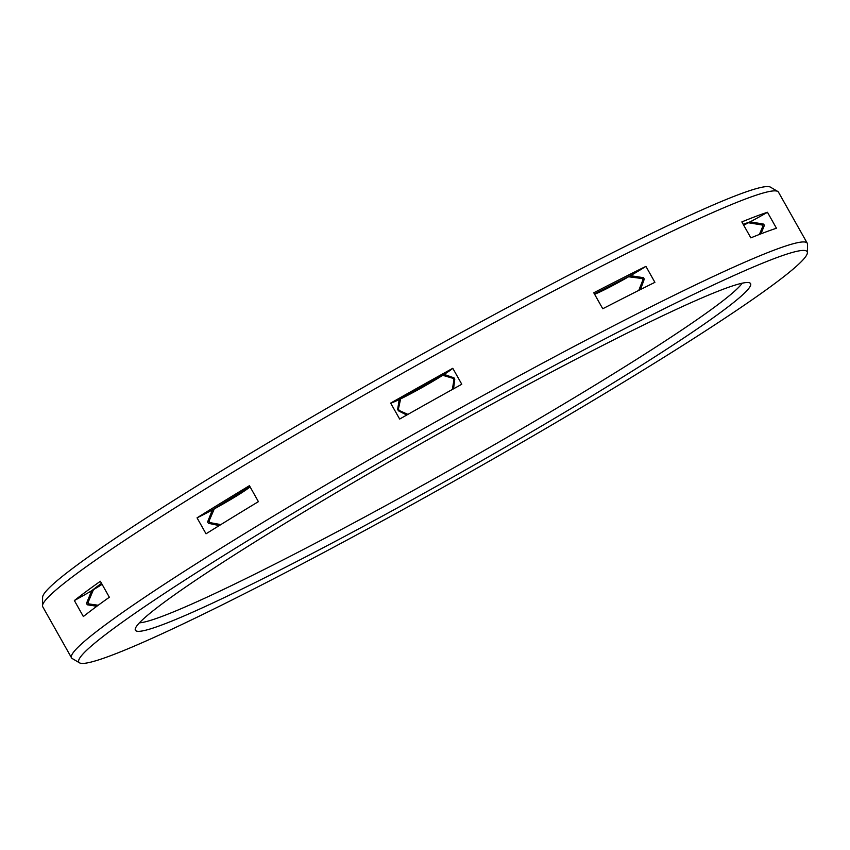 <?xml version="1.0" encoding="UTF-8"?>
<svg xmlns="http://www.w3.org/2000/svg" width="850" height="850" viewBox="0 0 850 850"><rect width="100%" height="100%" fill="white"/><g stroke="black" fill="none" stroke-linecap="round" stroke-linejoin="round"><path stroke-width="1.27" d="M742.167 283.199A348.819 22.142 150.6 0 1 740.244 285.621A348.819 22.142 -29.4 0 1 442.212 474.353A348.819 22.142 -29.4 0 1 139.411 622.838M42.5 605.753L42.596 597.295A418.019 26.531 -29.4 0 1 46.484 590.718A418.019 26.531 150.6 0 1 420.431 355.141A418.019 26.531 150.6 0 1 770.472 187.159L777.75 191.452A422.259 26.796 150.6 0 0 424.161 361.144A422.259 26.796 150.6 0 0 46.421 599.101A422.259 26.796 -29.4 0 0 42.5 605.753A422.259 26.796 -29.4 0 0 42.734 606.751L71.517 657.826A422.259 26.796 -29.4 0 1 75.204 650.186A422.259 26.796 150.6 0 1 459.701 408.457A422.259 26.796 150.6 0 1 807.266 243.249L778.483 192.174A422.259 26.796 150.6 0 0 777.75 191.452M807.404 252.705A418.019 26.531 150.6 0 0 469.774 411.559A418.019 26.531 150.6 0 0 82.461 654.564A418.019 26.531 -29.4 0 0 79.528 662.841A418.019 26.531 -29.4 0 0 429.569 494.859A418.019 26.531 -29.4 0 0 803.516 259.282A418.019 26.531 150.6 0 0 807.404 252.705L807.5 244.248A422.259 26.796 150.6 0 0 807.266 243.249M74.364 600.557L83.353 616.526A422.259 26.796 -29.4 0 1 109.353 597.242L100.364 581.273A422.259 26.796 -29.4 0 0 74.364 600.557A36.72 2.327 150.6 0 0 91.662 590.739A404.271 25.659 -29.4 0 1 101.501 583.302M197.041 517.841L206.029 533.8A422.259 26.796 -29.4 0 1 258.411 501.649L249.422 485.69A422.259 26.796 -29.4 0 0 197.041 517.841A36.72 2.327 150.6 0 0 212.394 509.904A404.271 25.659 -29.4 0 1 250.038 486.795M390.66 403.102L399.659 419.061A422.259 26.796 -29.4 0 1 461.784 384.253L452.795 368.294A422.259 26.796 -29.4 0 0 390.66 403.102A36.72 2.327 150.6 0 0 399.203 399.574A404.271 25.659 -29.4 0 1 444.146 374.404L453.964 377.836L454.761 379.249L453.56 388.822M654.904 282.338L645.915 266.369A422.259 26.796 -29.4 0 0 593.757 292.783L602.756 308.752A422.259 26.796 -29.4 0 1 654.904 282.338M776.464 228.246L767.465 212.277A422.259 26.796 -29.4 0 0 741.848 221.914L750.847 237.873A422.259 26.796 -29.4 0 1 776.464 228.246M98.218 605.253L88.836 603.914L88.039 602.501L93.447 589.688A402.666 25.553 -29.4 0 1 101.618 583.493M220.83 524.609L209.791 522.58L208.994 521.167L214.296 508.874A402.666 25.553 -29.4 0 1 249.794 487.082L250.452 487.517M407.904 414.396L399.203 410.486L398.406 409.073L400.616 398.894A402.666 25.553 -29.4 0 1 442.733 375.307L453.188 378.388L453.985 379.801L452.296 389.523M594.469 294.047A402.666 25.553 -29.4 0 1 628.607 276.771L642.122 278.524L642.919 279.937L638.764 290.402M743.697 225.186A36.72 2.327 150.6 0 0 748.404 222.764L761.993 224.952L762.79 226.355L759.411 234.43M79.528 662.841L72.25 658.548A422.259 26.796 -29.4 0 1 71.517 657.826M747.49 289.999A353.058 22.408 -29.4 0 1 420.368 495.242A353.058 22.408 -29.4 0 1 135.203 629.404A353.058 22.408 -29.4 0 1 138.486 623.847A353.058 22.408 150.6 0 1 454.325 424.883A353.058 22.408 150.6 0 1 749.966 283.007A353.058 22.408 150.6 0 1 747.49 289.999M91.662 590.739L86.498 603.372L87.295 604.786L96.826 606.273M212.394 509.904L207.623 521.879L208.42 523.281L219.236 525.597M399.203 399.574L397.641 409.392L398.438 410.805L406.746 415.044M760.963 233.824L764.331 225.505L763.534 224.092L750.189 221.829A36.72 2.327 150.6 0 0 767.465 212.277M640.464 289.542L644.289 279.108L643.492 277.695L630.498 275.676A36.72 2.327 150.6 0 0 645.915 266.369M743.336 224.559A402.666 25.553 -29.4 0 1 748.404 222.764M743.197 224.315A404.271 25.659 -29.4 0 1 750.189 221.829M594.416 293.941A404.271 25.659 -29.4 0 1 630.498 275.676M93.447 589.688A36.72 2.327 150.6 0 0 102.096 584.354M594.575 294.238A36.72 2.327 150.6 0 0 628.607 276.771M400.616 398.894A36.72 2.327 150.6 0 0 442.733 375.307M444.146 374.404A36.72 2.327 150.6 0 0 452.795 368.294M214.296 508.874A36.72 2.327 150.6 0 0 249.794 487.082M88.039 602.501A411.804 26.138 150.6 0 0 86.424 603.776M88.836 603.914A411.804 26.138 150.6 0 0 87.646 604.849M208.994 521.167A411.804 26.138 150.6 0 0 207.581 522.049M209.791 522.58A411.804 26.138 150.6 0 0 208.579 523.334M398.406 409.073A411.804 26.138 150.6 0 0 397.651 409.509M399.203 410.486A411.804 26.138 150.6 0 0 398.533 410.869M454.059 377.899A411.804 26.138 150.6 0 0 453.188 378.388M454.75 379.366A411.804 26.138 150.6 0 0 453.985 379.801M643.673 277.759A411.804 26.138 150.6 0 0 642.122 278.524M644.236 279.278A411.804 26.138 150.6 0 0 642.919 279.937M764.182 225.909A411.804 26.138 150.6 0 0 762.79 226.355M763.991 224.294A411.804 26.138 150.6 0 0 761.993 224.952"/></g></svg>
